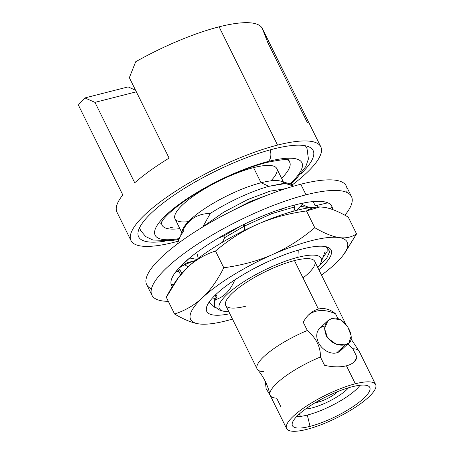 <?xml version="1.0" encoding="UTF-8"?>
<svg xmlns="http://www.w3.org/2000/svg" width="454" height="454" viewBox="0 0 454 454"><rect width="100%" height="100%" fill="white"/><g stroke="black" fill="none" stroke-linecap="round" stroke-linejoin="round"><path stroke-width="0.68" d="M128.113 86.901L84.881 97.933A105.85 26.911 153.7 0 0 78.383 105.067L122.807 194.953L78.383 105.067A105.85 26.911 -26.3 0 1 84.881 97.933L94.971 102.366L136.336 91.81L94.971 102.366L134.719 182.792A105.85 26.911 -26.3 0 1 169.104 158.106L129.356 77.685L135.672 61.767A105.85 26.911 -26.3 0 1 219.095 26.831A105.85 26.911 153.7 0 0 135.672 61.767L129.356 77.685L169.104 158.106A105.85 26.911 153.7 0 0 134.719 182.792L94.971 102.366L84.881 97.933L128.113 86.901L135.564 90.244L128.113 86.901M307.443 122.796L267.695 42.37L262.679 29.345A105.85 26.911 153.7 0 0 219.095 26.831L277.547 145.098A105.85 26.911 153.7 0 0 174.875 191.702A105.85 26.911 153.7 0 0 130.99 240.575A105.85 26.911 153.7 0 0 174.228 242.249A105.85 26.911 153.7 0 0 178.331 241.153A105.85 26.911 153.7 0 1 174.228 242.249A105.85 26.911 153.7 0 1 145.399 214.22A105.85 26.911 153.7 0 1 277.547 145.098L219.095 26.831A105.85 26.911 -26.3 0 1 262.327 28.506L320.785 146.773A105.85 26.911 153.7 0 0 277.547 145.098A105.85 26.911 153.7 0 1 292.308 184.874A105.85 26.911 153.7 0 0 320.785 146.773M130.99 240.575L116.962 212.188A105.85 26.911 -26.3 0 1 122.807 194.953M164.898 241.165A97.343 24.743 -26.3 0 1 156.863 208.114A97.343 24.743 -26.3 0 1 273.393 149.008A97.343 24.743 -26.3 0 1 300.656 174.069M281.594 178.314A71.153 18.086 153.7 0 0 287.189 159.746M161.698 221.768A71.153 18.086 153.7 0 0 179.852 228.6M188.382 221.631A56.744 14.426 -26.3 0 1 186.526 201.355A56.744 14.426 -26.3 0 1 253.582 167.634A56.744 14.426 -26.3 0 1 270.873 180.857M170.108 227.573L173.178 227.897L170.108 227.573M284.17 183.535A56.744 14.426 153.7 0 0 261.061 182.775L253.582 167.634A56.744 14.426 -26.3 0 1 276.758 168.53L283.387 181.941M181.282 233.174L182.604 229.673A56.744 14.426 -26.3 0 1 261.061 182.775L268.995 186.305C252.078 190.924 228.878 201.508 210.316 213.408C198.103 213.613 189.204 218.834 183.62 229.071A59.582 15.147 153.7 0 0 181.282 233.174A59.582 15.147 153.7 0 0 180.76 235.461A59.582 15.147 -26.3 0 1 183.62 229.071L184.097 230.036L179.705 237.363L177.429 243.946L179.705 237.363L184.097 230.036L183.62 229.071C189.204 218.834 198.103 213.613 210.316 213.408L202.921 226.711L223.691 212.205L247.742 199.55L269.96 191.185L285.606 188.643L269.96 191.185L247.742 199.55L223.691 212.205L202.921 226.711L210.316 213.408C228.878 201.508 252.078 190.924 268.995 186.305L285.606 183.495L293.625 186.18L290.798 184.171L282.133 183.683L268.995 186.305L261.061 182.775A56.744 14.426 -26.3 0 1 280.771 181.157L290.515 184.08M170.46 227.358L173.178 227.897L170 227.358M193.523 261.061L193.574 262.111L193.523 261.061M293.664 211.144L294.765 208.59L293.664 211.144M300.565 206.224L309.129 207.779L300.565 206.224M188.098 266.89L184.477 264.574L188.098 266.89M234.065 280.373L234.82 279.942C230.24 290.708 223.703 297.302 215.213 299.725L217.086 296.791L215.973 294.533M217.903 238.407L223.833 235.972L224.656 237.641L222.488 242.237L224.656 237.641L243.946 226.347L224.656 237.641L223.833 235.972L241.114 225.752L223.833 235.972L217.903 238.407M215.519 294.822L213.947 303.987M215.65 294.697L216.076 294.742M244.451 226.081L271.696 213.675L294.464 206.973L271.696 213.675L244.451 226.081M293.471 205.333L294.147 205.214L293.471 205.333M309.492 207.728L302.086 204.51L309.52 207.722M194.783 260.738L194.352 261.476M227.494 213.187L250.319 201.457L271.242 193.676L250.319 201.457L227.494 213.187M181.64 232.227L175.017 218.817A56.744 14.426 -26.3 0 1 198.54 192.615A56.744 14.426 -26.3 0 1 253.582 167.634L261.061 182.775A56.744 14.426 153.7 0 0 182.162 231.319M317.823 267.633A56.744 14.426 153.7 0 0 320.984 262.514A56.744 14.426 153.7 0 0 297.909 257.333L298.233 250.143L297.909 257.333A56.744 14.426 153.7 0 0 237.363 286.065A56.744 14.426 153.7 0 0 222.812 311.03A56.744 14.426 153.7 0 0 228.799 311.631A56.744 14.426 153.7 0 1 232.896 289.408A56.744 14.426 153.7 0 1 297.909 257.333A56.744 14.426 153.7 0 1 317.823 267.633M218.913 309.855L214.248 306.161L215.213 299.725C223.703 297.302 230.24 290.708 234.82 279.942L235.7 279.301M245.989 306.155A49.651 12.621 -26.3 0 1 232.465 293.006A49.651 12.621 -26.3 0 1 294.447 260.585A49.651 12.621 -26.3 0 1 303.034 277.962M299.294 414.02L300.474 416.409L299.294 414.02M286.587 428.559L270.221 395.445A49.651 12.621 -26.3 0 1 320.428 356.997L324.531 365.305C332.64 367.19 339.944 367.354 346.447 365.799L355.334 383.778A49.651 12.621 153.7 0 0 307.176 405.638A49.651 12.621 153.7 0 0 286.587 428.559A49.651 12.621 153.7 0 0 306.87 429.348A49.651 12.621 153.7 0 0 355.034 407.488A49.651 12.621 153.7 0 0 375.617 384.561A49.651 12.621 153.7 0 0 355.334 383.778L346.447 365.799C352.565 364.136 356.061 361.214 356.929 357.037L352.82 348.729A49.651 12.621 -26.3 0 1 359.25 351.447L375.617 384.561M308.374 315.121A32.739 24.306 46.8 0 1 335.625 313.93L337.969 318.674L335.625 313.93C330.421 309.316 324.678 307.687 318.39 309.032L294.447 260.585A49.651 12.621 -26.3 0 1 314.73 261.373L345.834 324.298M257.129 368.954L225.706 305.372A49.651 12.621 -26.3 0 1 246.289 282.445A49.651 12.621 -26.3 0 1 294.447 260.585L318.39 309.032C312.063 310.899 307.006 315.286 303.227 322.198L307.335 330.506A49.651 12.621 153.7 0 0 257.129 368.954A49.651 12.621 153.7 0 0 263.558 371.667M324.531 365.305L320.428 356.997C320.632 346.992 316.268 338.162 307.335 330.506C316.268 338.162 320.632 346.992 320.428 356.997A49.651 12.621 -26.3 0 0 269.96 394.691A49.651 12.621 -26.3 0 0 276.651 398.164L280.754 406.472M303.227 322.198L307.335 330.506A49.651 12.621 153.7 0 0 257.571 369.624C263.74 376.968 267.866 385.327 269.96 394.691M353.354 362.615A32.739 24.306 46.8 0 0 356.929 357.037L352.82 348.729L347.889 343.843L352.82 348.729A49.651 12.621 -26.3 0 1 358.808 350.777L351.061 338.962M342.895 346.969A15.277 11.344 -133.2 0 1 336.624 352.866A15.277 11.344 -133.2 0 1 318.458 342.583A15.277 11.344 -133.2 0 1 323.532 326.369M348.933 342.861L340.545 350.749A15.277 11.344 -133.2 0 1 336.624 352.866L345.148 344.853L348.927 342.866L351.214 335.971L347.832 326.971L340.551 319.837L332.05 318.362C345.613 314.639 359.54 342.815 345.148 344.853C338.094 346.147 331.976 343.451 326.795 336.772C322.805 327.76 324.559 321.619 332.05 318.362L328.015 320.592L324.553 328.554L327.555 337.889L335.886 344.064L345.148 344.853L336.624 352.866A15.277 11.344 -133.2 0 1 319.945 345.091A15.277 11.344 -133.2 0 1 319.61 328.486L328.004 320.598M265.318 381.439L266.118 388.618L270.544 396.098L266.118 388.618L265.318 381.439M306.87 429.348A49.651 12.621 153.7 0 0 368.858 396.927A49.651 12.621 153.7 0 0 355.334 383.778A49.651 12.621 153.7 0 0 293.346 416.199A49.651 12.621 153.7 0 0 306.87 429.348M360.039 385.259A39.175 9.96 -26.3 0 1 307.307 415.075L310.042 426.363A43.147 10.97 153.7 0 0 353.45 406.336A43.147 10.97 153.7 0 0 369.142 386.592A43.147 10.97 153.7 0 0 352.162 386.763A43.147 10.97 153.7 0 0 311.909 404.73A43.147 10.97 153.7 0 0 292.132 424.649A43.147 10.97 153.7 0 0 310.042 426.363A43.147 10.97 -26.3 0 1 298.295 414.939A43.147 10.97 -26.3 0 1 352.162 386.763A43.147 10.97 -26.3 0 1 363.915 398.186A43.147 10.97 -26.3 0 1 310.042 426.363L307.307 415.075A39.175 9.96 -26.3 0 1 296.604 416.607M348.541 387.767A27.717 7.048 -26.3 0 1 311.966 407.925A27.717 7.048 -26.3 0 1 305.582 408.997M318.141 402.119A15.061 3.831 153.7 0 0 337.589 391.637A15.061 3.831 153.7 0 1 318.141 402.119L318.192 400.984L318.141 402.119A15.061 3.831 153.7 0 1 315.309 402.653A15.061 3.831 153.7 0 0 318.141 402.119M203.341 324.218L198.818 323.889A87.299 22.195 153.7 0 0 203.698 324.218A87.299 22.195 153.7 0 0 232.482 319.083A87.299 22.195 -26.3 0 1 198.818 323.889A87.299 22.195 -26.3 0 1 202.524 297.665A87.299 22.195 -26.3 0 1 272.616 254.501A87.299 22.195 -26.3 0 1 338.996 237.556A87.299 22.195 -26.3 0 1 335.29 263.774A87.299 22.195 -26.3 0 1 321.511 275.084A87.299 22.195 153.7 0 0 335.29 263.774A87.299 22.195 153.7 0 0 343.071 255.341A87.299 22.195 153.7 0 0 338.996 237.556C345.693 238.509 351.538 237.289 356.549 233.889L348.269 217.131C338.843 211.592 330.762 208.312 324.031 207.279L319.922 206.95L306.484 210.945C288.557 213.403 272.281 217.824 257.651 224.225A87.299 22.195 -26.3 0 1 319.514 206.95M240.177 276.469A69.314 17.621 153.7 0 0 229.843 313.742A69.314 17.621 153.7 0 1 206.899 306.2A69.314 17.621 153.7 0 1 240.177 276.469A69.314 17.621 153.7 0 1 316.807 246.357A69.314 17.621 153.7 0 1 318.867 269.744A69.314 17.621 153.7 0 0 326.812 246.936A69.314 17.621 153.7 0 0 240.177 276.469M215.327 307.869L209.129 302.114M326.034 246.726L329.712 251.476L326.869 257.94L318.958 266.14M215.502 294.856L216.132 294.862L215.463 294.924M322.732 257.872L327.141 251.664L327.215 247.265M213.811 298.471L215.786 298.806M179.251 276.543A87.299 22.195 -26.3 0 1 187.559 267.389A87.299 22.195 -26.3 0 1 257.651 224.225A87.299 22.195 -26.3 0 1 319.151 206.945L319.792 206.95M178.45 277.581L179.784 275.828A87.299 22.195 -26.3 0 1 187.559 267.389L178.711 277.241L166.306 297.279L174.586 314.037L166.306 297.279C172.594 284.823 179.676 274.857 187.559 267.389A87.299 22.195 -26.3 0 1 257.651 224.225C243.055 230.7 229.009 239.633 215.502 251.022C204.794 254.541 195.481 260 187.559 267.389C195.481 260 204.794 254.541 215.502 251.022L223.782 267.775L215.502 251.022C229.009 239.633 243.055 230.7 257.651 224.225C272.281 217.824 288.557 213.403 306.484 210.945L314.764 227.704C324.19 233.237 332.266 236.523 338.996 237.556C345.693 238.509 351.538 237.289 356.549 233.889L343.599 254.626M344.654 253.253L356.549 233.889L348.269 217.131C338.843 211.592 330.762 208.312 324.031 207.279C317.34 206.326 311.489 207.546 306.484 210.945L314.764 227.704C324.19 233.237 332.266 236.523 338.996 237.556A87.299 22.195 153.7 0 0 272.616 254.501C287.212 248.026 301.257 239.093 314.764 227.704C301.257 239.093 287.212 248.026 272.616 254.501A87.299 22.195 153.7 0 0 202.524 297.665C210.406 290.197 217.494 280.231 223.782 267.775C241.704 265.323 257.986 260.897 272.616 254.501C257.986 260.897 241.704 265.323 223.782 267.775C217.494 280.231 210.406 290.197 202.524 297.665A87.299 22.195 153.7 0 0 198.818 323.889C192.087 322.856 184.012 319.571 174.586 314.037C185.294 310.513 194.607 305.06 202.524 297.665C194.607 305.06 185.294 310.513 174.586 314.037C184.012 319.571 192.087 322.856 198.818 323.889L202.927 324.218M289.873 183.893A81.845 20.805 153.7 0 0 268.45 161.414A10.913 6.765 -104.3 0 0 270.209 149.848A10.913 6.765 75.7 0 1 268.45 161.414A81.845 20.805 153.7 0 0 169.626 211.836A81.845 20.805 153.7 0 0 179.251 238.566A81.845 20.805 -26.3 0 1 169.626 211.836A81.845 20.805 -26.3 0 1 268.45 161.414A10.913 6.765 75.7 0 1 266.47 162.526A10.913 6.765 -104.3 0 0 268.45 161.414A81.845 20.805 -26.3 0 1 289.873 183.893M151.483 288.829A111.309 28.296 -26.3 0 1 184.199 239.048A111.309 28.296 -26.3 0 1 300.786 184.228L306.013 194.8A111.309 28.296 -26.3 0 1 344.892 215.23A111.309 28.296 153.7 0 0 351.475 196.559A111.309 28.296 153.7 0 0 306.013 194.8A111.309 28.296 153.7 0 0 198.046 243.804A111.309 28.296 153.7 0 0 151.903 295.196A111.309 28.296 153.7 0 0 168.309 301.337A111.309 28.296 -26.3 0 1 179.767 256.72A111.309 28.296 -26.3 0 1 306.013 194.8L300.786 184.228A111.309 28.296 -26.3 0 1 346.669 192.36M295.327 204.85A89.41 22.728 153.7 0 0 206.587 245.535A89.41 22.728 153.7 0 0 172.27 286.633A89.41 22.728 153.7 0 1 171.533 285.498A89.41 22.728 153.7 0 1 208.602 244.212A89.41 22.728 153.7 0 1 295.327 204.85A89.41 22.728 153.7 0 1 332.464 209.487A89.41 22.728 153.7 0 0 331.846 206.264A89.41 22.728 153.7 0 0 295.327 204.85M151.903 295.196L146.676 284.624A111.309 28.296 -26.3 0 1 192.819 233.231A111.309 28.296 -26.3 0 1 300.786 184.228A111.309 28.296 -26.3 0 1 346.249 185.987L351.475 196.559M317.868 206.962L317.125 205.316M331.358 205.452L332.124 207.001L329.825 208.607M313.237 201.576L315.133 205.776L327.839 202.825M295.157 210.747L294.135 205.157M303.403 203.017L296.961 210.281M278.79 209.85L278.858 210.219L286.542 207.325M244.53 230.343L243.56 224.554M244.394 224.151L244.57 230.326M225.235 234.151L224.815 234.389M178.831 268.183L187.065 262.747L195.498 260.551L192.241 261.396L182.088 266.033L178.831 268.183L189.653 258.008L196.94 259.41L189.653 258.008M198.279 258.377L196.752 252.441L198.279 258.377M180.613 274.772L178.745 271.259L175.664 271.969L178.745 271.259L179.614 269.313L178.513 270.38L175.516 272.003M171.186 284.618L173.791 284.227M179.614 269.313L181.77 273.382M173.462 284.737L173.263 284.34M179.551 237.765L179.404 238.163M325.098 251.612L320.984 262.514M222.812 311.03L218.868 309.844M329.712 251.476L329.706 250.841M343.071 255.341L344.404 253.587M203.698 324.218L203.063 324.218M290.713 184.142L296.008 179.177L305.718 166.658L308.419 159.053L307.029 148.509L305.349 145.774M178.95 239.383L171.907 240.558L153.004 240.047L145.689 236.591L140.621 230.501L139.571 227.704M160.75 223.669L162.821 220.133C165.591 216.342 170.63 211.587 177.934 205.872C184.165 201.082 191.418 196.236 199.692 191.327C223.067 177.769 245.325 168.173 266.47 162.526C280.742 159.626 288.341 158.832 289.277 160.148"/></g></svg>
